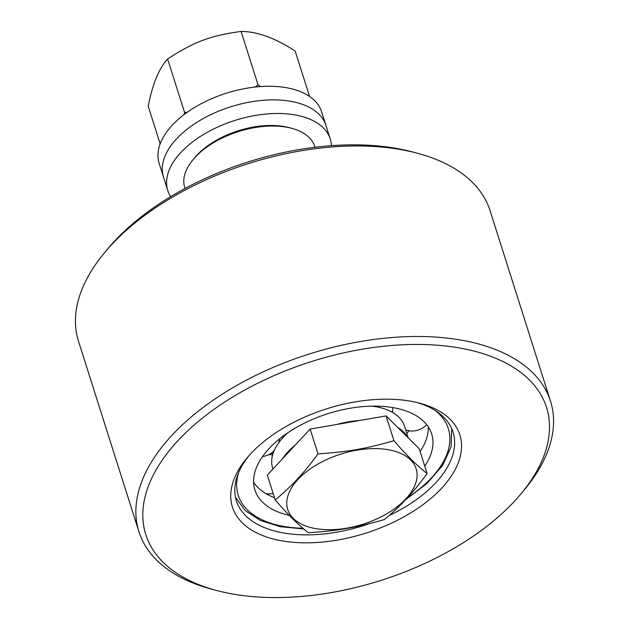 <?xml version="1.0" encoding="UTF-8"?>
<svg xmlns="http://www.w3.org/2000/svg" width="629" height="629" viewBox="0 0 629 629"><rect width="100%" height="100%" fill="white"/><g stroke="black" fill="none" stroke-linecap="round" stroke-linejoin="round"><path stroke-width="0.94" d="M393.943 440.709C405.957 454.696 417.011 465.641 427.099 473.551C413.796 491.933 399.533 507.273 384.303 519.57C356.218 527.645 338.355 530.742 308.344 532.732C298.256 524.822 287.209 513.869 275.188 499.882C290.417 487.585 304.688 472.245 317.991 453.871C347.994 451.874 365.866 448.776 393.943 440.709L386.08 415.918L310.128 429.08L267.325 475.099L275.188 499.882M388.533 449.774A67.366 36.789 162.4 0 0 286.926 500.417A67.366 36.789 162.4 0 0 380.286 517.258A67.366 36.789 162.4 0 0 388.533 449.774M317.991 453.871L310.128 429.08M427.099 473.551L419.236 448.768L386.08 415.918M291.675 128.292L289.206 127.64A65.337 35.688 162.4 0 0 194.77 157.596L193.127 159.554A68.176 37.237 -17.6 0 1 291.675 128.292A68.176 37.237 -17.6 0 1 314.728 146.447L314.987 147.265M185.012 188.488L184.753 187.678A68.176 37.237 -17.6 0 1 185.964 171.033A68.176 37.237 -17.6 0 1 193.127 159.554M417.011 402.521A113.629 62.059 -17.6 0 1 453.029 432.107A113.629 62.059 -17.6 0 1 388.934 515.646M369.443 523.635A113.629 62.059 -17.6 0 1 308.076 534.87A113.629 62.059 -17.6 0 1 236.41 500.826A113.629 62.059 -17.6 0 1 248.785 455.883M307.675 542.827A119.313 65.164 162.4 0 0 446.637 482.435A119.313 65.164 162.4 0 0 419.543 403.15A119.313 65.164 162.4 0 0 247.087 457.857A119.313 65.164 162.4 0 0 307.675 542.827M278.364 597.55A210.212 114.816 -17.6 0 1 216.871 590.552A210.212 114.816 -17.6 0 1 182.913 435.512A210.212 114.816 -17.6 0 1 459.099 347.9A210.212 114.816 -17.6 0 1 520.718 494.166A210.212 114.816 -17.6 0 1 278.364 597.55M417.066 153.154L412.129 151.848A210.212 114.816 162.4 0 0 108.282 248.235L105.004 252.15A215.896 117.914 -17.6 0 1 353.907 145.967A215.896 117.914 -17.6 0 1 417.066 153.154A215.896 117.914 -17.6 0 1 490.07 210.66L550.509 401.184A215.896 117.914 162.4 0 0 414.354 336.499A215.896 117.914 162.4 0 0 138.93 531.749A215.896 117.914 162.4 0 0 211.934 589.247L216.871 590.552M520.718 494.166L523.996 490.258A215.896 117.914 162.4 0 0 550.509 401.184M138.93 531.749L78.491 341.217A215.896 117.914 -17.6 0 1 105.004 252.15M407.647 437.289A69.198 37.795 162.4 0 0 398.81 428.113A69.198 37.795 162.4 0 0 397.662 427.398M359.536 420.518A69.198 37.795 162.4 0 0 336.664 424.481M295.166 445.159A69.198 37.795 162.4 0 0 282.279 459.021M289.371 515.418A92.722 50.642 -17.6 0 1 254.902 489.967A92.722 50.642 -17.6 0 1 309.838 420.581A92.722 50.642 -17.6 0 1 417.687 416.618A92.722 50.642 -17.6 0 1 431.659 433.892A92.722 50.642 -17.6 0 1 424.764 466.207M287.783 432.799A69.198 37.795 162.4 0 0 274.794 449.24L274.739 449.358A69.198 37.795 162.4 0 0 272.656 468.157L272.939 469.061M408.252 437.886L404.581 426.313A69.198 37.795 162.4 0 0 394.147 413.41A69.198 37.795 162.4 0 0 372.51 406.216L372.352 406.192A69.198 37.795 162.4 0 0 371.841 406.137M271.319 453.084A69.198 37.795 162.4 0 0 272.797 454.335M253.597 482.294A92.722 50.642 162.4 0 0 264.149 492.507L264.274 492.586A92.722 50.642 162.4 0 0 274.496 497.696M420.101 451.504A92.722 50.642 162.4 0 0 428.302 426.871M406.829 433.397A92.722 50.642 162.4 0 0 409.015 430.763M170.648 196.657A85.222 46.546 -17.6 0 1 167.794 190.563L163.477 176.953A85.222 46.546 -17.6 0 1 230.631 106.82A85.222 46.546 -17.6 0 1 325.94 125.415L321.623 111.805A85.222 46.546 -17.6 0 0 226.314 93.21A85.222 46.546 -17.6 0 0 159.153 163.343L163.477 176.953A85.222 46.546 -17.6 0 1 230.631 106.82A85.222 46.546 -17.6 0 1 325.94 125.415L330.256 139.025A85.222 46.546 -17.6 0 1 331.436 145.653M167.794 190.563A85.222 46.546 -17.6 0 1 234.947 120.43A85.222 46.546 -17.6 0 1 330.256 139.025M254.824 87.085L258.063 84.939L260.665 86.558M184.148 114.549L184.58 112.497L187.442 112.135M309.57 96.449L295.166 51.067C275.07 37.976 257.041 31.434 241.096 31.45C210.919 35.436 193.638 41.923 167.613 59.008C159.066 68.184 152.595 83.909 148.208 106.183L160.159 143.852M258.063 84.939L241.096 31.45M184.58 112.497L167.613 59.008M302.95 528.25A110.224 60.203 -17.6 0 1 238.658 472.528M434.875 410.281A110.224 60.203 -17.6 0 1 407.301 497.861M405.524 499.772L427.044 483.481L442.619 465.429L451.111 446.732L451.701 428.601M235.474 497.193L245.074 510.473L260.343 520.442L280.29 526.685L303.783 528.965M262.552 456.552A19.601 19.601 0 0 0 274.158 450.623M278.726 442.714A19.601 19.601 0 0 0 279.457 438.94M372.966 406.279A19.601 19.601 0 0 0 376.873 406.13M392.936 407.6A19.601 19.601 0 0 0 392.582 412.451M405.729 429.929A19.601 19.601 0 0 0 426.659 424.606M265.69 493.474A19.601 19.601 0 0 0 273.183 493.568M272.632 454.901A19.601 19.601 0 0 0 268.614 454.704"/></g></svg>
